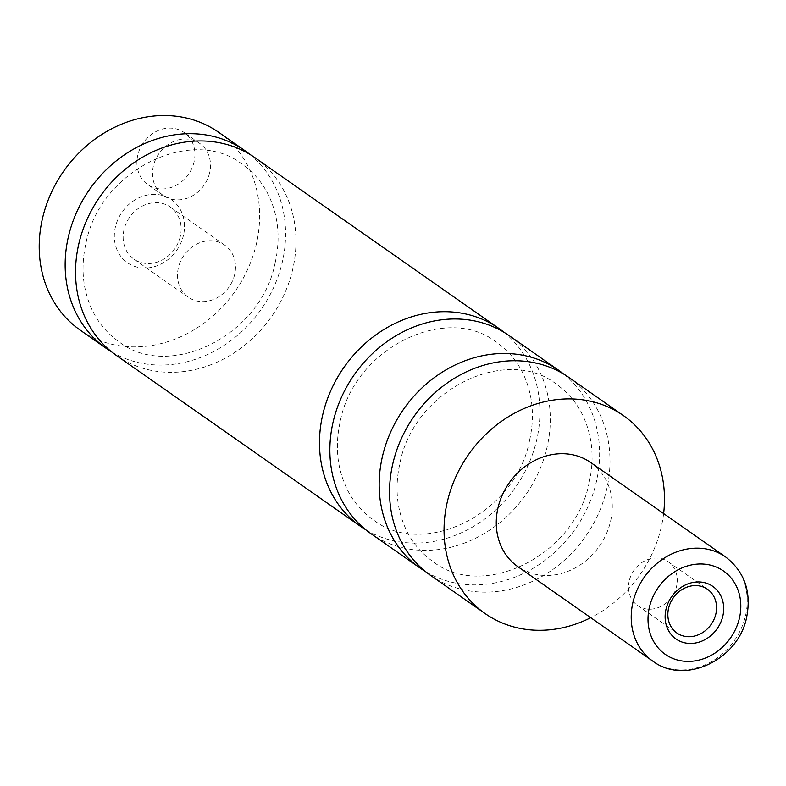 <?xml version="1.0" encoding="UTF-8"?>
<svg xmlns="http://www.w3.org/2000/svg" width="786" height="786" viewBox="0 0 786 786"><rect width="100%" height="100%" fill="white"/><g stroke="black" fill="none" stroke-linecap="round" stroke-linejoin="round"><path stroke-width="0.59" stroke-dasharray="3.93 2.95" d="M563.7 374.077A120.749 104.676 -55 0 1 596.466 481.376A120.749 104.676 -55 0 1 425.462 571.55M504.003 332.291A120.749 104.676 -55 0 1 536.769 439.59A120.749 104.676 -55 0 1 365.775 529.764M249.673 154.262A120.749 104.676 -55 0 1 282.439 261.561A120.749 104.676 -55 0 1 111.445 351.735M194.103 161.739A31.774 27.549 -55 0 1 147.699 184.553A31.774 27.549 -55 0 1 137.746 155.314A31.774 27.549 -55 0 1 184.15 132.5A31.774 27.549 -55 0 1 194.103 161.739M209.675 172.635A31.774 27.549 -55 0 1 163.272 195.459A31.774 27.549 -55 0 1 153.319 166.219A31.774 27.549 -55 0 1 199.723 143.396A31.774 27.549 -55 0 1 209.675 172.635M629.222 580.933A26.695 23.138 125 0 0 637.584 605.495A26.695 23.138 125 0 0 676.559 586.327A26.695 23.138 125 0 0 668.198 561.764A26.695 23.138 125 0 0 629.222 580.933M183.511 235.083A38.445 33.326 -55 0 1 141.087 267.839A38.445 33.326 -55 0 1 115.316 227.311A38.445 33.326 -55 0 1 157.74 194.555A38.445 33.326 -55 0 1 183.511 235.083M180.318 236.311A31.774 27.549 -55 0 1 133.915 259.134A31.774 27.549 -55 0 1 123.962 229.895A31.774 27.549 -55 0 1 170.366 207.072A31.774 27.549 -55 0 1 180.318 236.311M234.69 274.373A31.774 27.549 -55 0 1 188.286 297.196A31.774 27.549 -55 0 1 178.334 267.957A31.774 27.549 -55 0 1 224.727 245.134A31.774 27.549 -55 0 1 234.69 274.373M590.718 462.532A63.548 55.089 -55 0 1 610.624 521.02A63.548 55.089 -55 0 1 517.827 566.657M663.63 513.572A120.749 104.676 -55 0 1 661.34 526.797A120.749 104.676 -55 0 1 590.738 617.698M569.015 377.526A120.749 104.676 -55 0 1 606.841 488.646A120.749 104.676 -55 0 1 430.531 575.362M509.318 335.75A120.749 104.676 -55 0 1 547.154 446.861A120.749 104.676 -55 0 1 370.835 533.586M254.988 157.711A120.749 104.676 -55 0 1 292.824 268.822A120.749 104.676 -55 0 1 116.505 355.547M218.655 132.284A120.749 104.676 -55 0 1 256.491 243.395A120.749 104.676 -55 0 1 80.172 330.11M725.665 556.999A63.548 55.089 -55 0 1 745.58 615.487A63.548 55.089 -55 0 1 652.783 661.124M589.254 482.191C592.585 467.336 592.978 452.913 590.433 438.922C585.776 415.322 574.478 397.117 556.537 384.305C506.744 344.641 413.662 389.601 399.897 463.435C396.576 478.291 396.183 492.714 398.728 506.705C403.385 530.304 414.684 548.51 432.624 561.322C482.417 600.985 575.499 556.026 589.254 482.191M529.567 440.406C532.898 425.55 533.291 411.127 530.737 397.136C526.089 373.537 514.791 355.341 496.84 342.529C447.047 302.856 353.965 347.815 340.21 421.65C336.88 436.515 336.496 450.938 339.041 464.919C343.688 488.519 354.997 506.724 372.937 519.536C422.73 559.2 515.812 514.25 529.567 440.406M275.238 262.377C278.568 247.521 278.951 233.088 276.407 219.107C271.75 195.508 260.451 177.302 242.51 164.49C192.717 124.827 99.635 169.786 85.88 243.621C82.55 258.476 82.157 272.899 84.701 286.89C89.358 310.49 100.657 328.686 118.607 341.507C168.391 381.171 261.483 336.212 275.238 262.377M163.272 195.459L147.699 184.553M637.584 605.495L676.903 633.015M188.286 297.196L133.915 259.134M224.727 245.134L170.366 207.072M668.198 561.764L707.518 589.284M199.723 143.396L184.15 132.5"/><path stroke-width="1.18" d="M425.462 571.55A120.749 104.676 -55 0 1 420.146 568.101A120.749 104.676 -55 0 1 382.32 456.98A120.749 104.676 -55 0 1 558.63 370.265A120.749 104.676 -55 0 1 563.7 374.077M365.775 529.764A120.749 104.676 -55 0 1 360.46 526.315A120.749 104.676 -55 0 1 322.624 415.205A120.749 104.676 -55 0 1 498.943 328.479A120.749 104.676 -55 0 1 504.003 332.291M111.445 351.735A120.749 104.676 -55 0 1 106.12 348.286A120.749 104.676 -55 0 1 68.294 237.166A120.749 104.676 -55 0 1 244.613 150.45A120.749 104.676 -55 0 1 249.673 154.262M665.958 609.455A32.088 27.824 125 0 0 687.465 643.282A32.088 27.824 125 0 0 722.874 615.939A32.088 27.824 125 0 0 701.358 582.112A32.088 27.824 125 0 0 665.958 609.455M668.542 608.452A26.695 23.138 125 0 0 676.903 633.015A26.695 23.138 125 0 0 715.879 613.846A26.695 23.138 125 0 0 707.518 589.284A26.695 23.138 125 0 0 668.542 608.452M652.783 661.124L517.827 566.657A63.548 55.089 -55 0 1 497.921 508.178A63.548 55.089 -55 0 1 590.718 462.532L725.665 556.999C744.529 571.727 751.544 591.73 746.7 617.01C738.83 659.366 685.097 685.687 652.783 661.124A63.548 55.089 -55 0 1 632.868 602.646A63.548 55.089 -55 0 1 725.665 556.999M590.738 617.698A120.749 104.676 -55 0 1 485.031 613.512A120.749 104.676 -55 0 1 447.195 502.401A120.749 104.676 -55 0 1 623.514 415.676A120.749 104.676 -55 0 1 663.63 513.572M485.031 613.512L430.531 575.362A120.749 104.676 -55 0 1 392.695 464.251A120.749 104.676 -55 0 1 569.015 377.526L623.514 415.676M420.146 568.101L370.835 533.586A120.749 104.676 -55 0 1 333.009 422.465A120.749 104.676 -55 0 1 509.318 335.75L558.63 370.265M360.46 526.315L116.505 355.547A120.749 104.676 -55 0 1 78.679 244.436A120.749 104.676 -55 0 1 254.988 157.711L498.943 328.479M106.12 348.286L80.172 330.11A120.749 104.676 -55 0 1 42.346 218.999A120.749 104.676 -55 0 1 218.655 132.284L244.613 150.45M739.498 617.835A50.844 44.075 125 0 0 705.415 564.25A50.844 44.075 125 0 0 649.334 607.558A50.844 44.075 125 0 0 683.407 661.144A50.844 44.075 125 0 0 739.498 617.835"/></g></svg>
